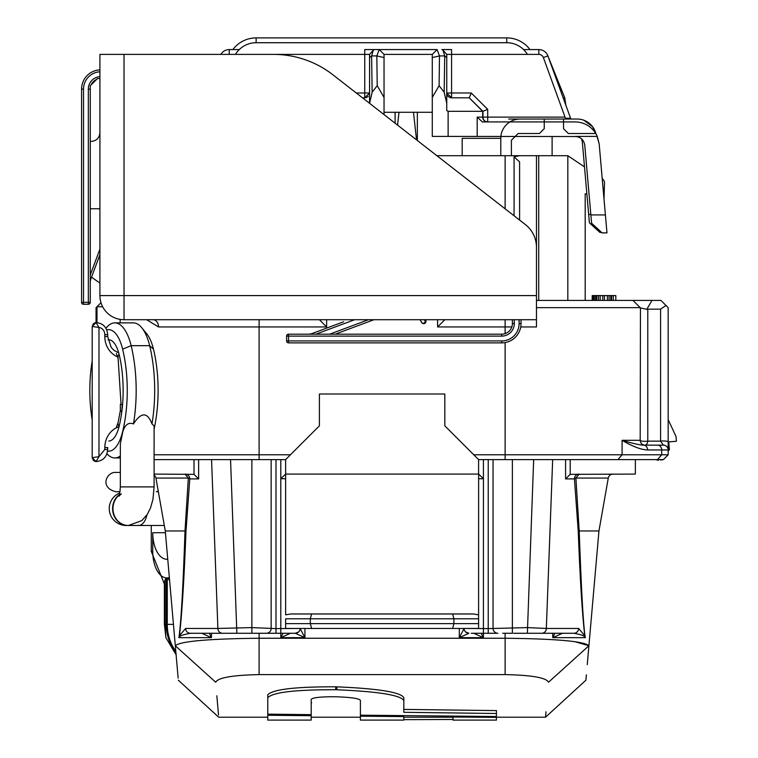 <?xml version="1.0" encoding="UTF-8"?>
<svg xmlns="http://www.w3.org/2000/svg" width="758" height="758" viewBox="0 0 758 758"><rect width="100%" height="100%" fill="white"/><g stroke="black" fill="none" stroke-linecap="round" stroke-linejoin="round"><path stroke-width="1.14" d="M536.475 307.653L640.188 307.653L632.958 300.414L640.453 307.909L640.188 440.313A4.823 1.004 0 0 0 642.784 441.203A4.823 1.004 0 0 0 647.777 441.137A4.823 2.805 -90 0 1 645.011 445.136L663.345 445.136L660.578 441.137L647.777 441.137L647.777 309.169L660.578 309.169L665.979 305.465L660.938 300.414L536.475 300.414M146.673 319.715L158.507 326.954L259.103 326.954L259.103 319.715L230.157 319.715M124.028 319.715L536.475 319.715L536.475 326.954L536.475 247.354A28.946 28.946 0 0 0 525.303 224.51L332.819 74.729A96.474 96.474 0 0 0 273.572 54.396L124.028 54.396L124.028 319.715A24.123 24.123 0 0 1 99.914 295.592L536.475 295.592M324.225 319.715L439.991 319.715M534.485 155.703L519.6 155.703L514.076 156.821L519.59 161.89L519.59 220.066M99.914 295.592L99.914 54.396L124.028 54.396M436.873 155.703L567.827 155.703L584.503 166.893L567.827 155.703L584.503 166.893L567.827 155.703L584.503 166.893L567.827 155.703L567.827 300.414M576.753 136.535L448.13 136.402L448.13 111.322L446.756 110.592L446.746 103.344L444.169 92.22L439.1 85.692L439.488 55.921L437.101 49.573L432.287 54.386L384.041 54.396L384.041 112.288L432.278 112.288L432.278 136.402L432.278 54.396L432.278 112.288M413.47 112.288L416.53 139.87M397.571 125.117L398.992 112.288M536.475 155.703L536.475 290.769M640.453 307.909L646.811 309.321L651.994 300.414M647.777 309.169L646.811 309.321M473.769 454.781L668.168 454.781A4.823 1.004 0 0 1 668.063 454.999A4.823 1.004 0 0 0 668.168 454.781L668.168 307.653L665.979 305.465L668.168 307.653L668.168 419.638L676.003 436.447L676.42 441.251L668.736 441.923L669.409 449.608L668.168 451.076M635.915 459.604L642.083 459.604L635.915 459.604M655.755 459.604L658.228 460.277L657.442 459.604M660.635 460.059L663.345 459.604L617.922 459.604L622.091 454.781L622.091 440.313C632.722 446.566 641.23 449.778 647.616 449.958L668.168 449.958A4.823 4.823 0 0 0 663.345 445.136A4.823 4.823 0 0 1 668.168 449.958L668.168 441.952A4.823 1.004 0 0 0 665.571 441.061A4.823 1.004 0 0 0 660.578 441.137L660.578 309.169M505.122 459.613L512.361 459.613M533.66 459.613L552.667 459.613M565.582 459.613L617.922 459.613M304.924 628.448L304.924 637.677L295.317 633.271L280.811 633.271L290.456 633.271L280.811 637.677L304.924 637.677L300.102 628.448L275.988 628.609L251.864 627.605L217.887 628.448L211.558 459.604L285.633 459.604L280.811 459.604L280.792 478.705L285.633 474.082L285.633 459.604L319.402 425.844L319.402 393.999L444.823 393.999L444.823 425.844L478.592 459.604L552.667 459.604L546.338 628.448L527.369 627.605L488.237 628.609L464.114 628.448L459.291 637.677L483.414 637.677L481.178 633.271M194.02 459.604L154.101 459.604L198.643 459.604L198.643 478.904L194.02 474.366L194.02 459.604L215.831 459.604M256.687 459.604L251.864 459.604L259.103 459.604L259.103 454.781L154.101 454.781M158.507 326.954A7.239 5.391 90 0 0 153.116 319.715M319.402 319.715L326.632 326.954L259.103 326.954L259.103 454.781L290.456 454.781M437.584 319.715L437.584 326.954L444.823 319.715M668.168 454.781L663.345 459.604L668.168 454.781L668.168 452.166M645.011 445.136A4.823 4.823 0 0 1 640.188 440.313L622.091 440.313C632.693 443.439 639.809 445.041 643.447 445.136A4.823 4.178 90 0 1 647.616 449.958M635.09 443.8L633.044 443.269M668.168 307.653L668.168 419.638M96.048 307.653L98.057 305.654L96.048 307.653L98.057 305.654L96.048 307.653L96.048 322.605L92.192 326.471L92.192 457.68L98.976 456.667L96.086 461.537A12.062 11.019 90 0 0 96.247 461.537L93.442 460.523L92.192 457.68L96.029 461.537M102.643 306.744L96.986 306.734L100.985 302.726L98.057 305.654M96.986 306.734L96.986 322.633M117.736 356.942A21.707 19.831 -90 0 1 104.822 336.599L104.822 334.666L107.683 334.666C107.02 327.361 103.211 323.334 96.247 322.605A12.062 11.019 90 0 0 96.086 322.614L98.976 327.484L92.192 326.471L92.192 327.759M124.028 310.069L124.028 305.247M99.914 78.519L97.498 78.519L90.259 85.758L90.259 208.763L99.914 208.763M90.259 261.216L90.259 208.763L90.259 302.347L88.335 302.347L88.335 304.28A1.933 1.933 0 0 0 90.259 302.347M602.354 178.869L602.354 178.869A4.823 4.823 0 0 1 604.496 182.877L604.022 199.269M585.195 300.414L585.195 193.783L586.881 194.086M592.197 300.414L592.197 295.592L615.828 295.592L615.828 300.414M611.611 300.414L611.611 295.592M611.185 300.414L611.185 295.592M610.768 300.414L610.768 295.592M609.072 300.414L609.072 295.592M607.385 300.414L607.385 295.592M604.429 300.414L604.429 295.592M602.743 300.414L602.743 295.592M600.213 300.414L600.213 295.592M598.526 300.414L598.526 295.592M596.84 300.414L596.84 295.592M596.413 300.414L596.413 295.592M613.298 300.414L613.298 295.592M595.144 300.414L595.144 295.592M593.884 300.414L593.884 295.592M593.04 300.414L593.04 295.592M592.614 300.414L592.614 295.592M570.196 459.604L635.365 459.604L635.365 474.082L570.196 474.366L570.196 459.604L552.667 459.604M468.88 633.271L468.899 633.271A4.823 4.823 90 0 1 464.114 628.448L478.592 628.448L478.63 474.082L483.433 478.705L483.414 637.677L473.769 633.271L488.237 633.271L488.237 459.604L493.06 459.604L493.06 628.448A4.823 4.823 0 0 0 497.883 633.271L471.324 633.271M478.592 623.626L453.909 623.626L453.909 618.793L452.621 613.971L473.362 613.971L290.864 613.971L285.633 614.833L285.633 474.082L478.592 474.082L478.592 459.604L483.414 459.604L483.433 478.705L478.592 478.743M249.884 633.271L266.333 633.271A4.823 4.823 0 0 0 271.156 628.448L271.156 459.604L275.988 459.604L275.988 633.271L190.353 633.271A4.823 4.719 -90 0 1 185.634 628.448L179.447 635.697L178.926 637.677L211.416 637.677L201.732 633.271L190.353 633.271C182.839 634.73 179.314 635.934 179.788 636.891A4.823 4.103 -160 0 1 179.447 635.697C181.948 614.151 184.118 579.453 185.956 531.595L185.009 530.96C183.123 586.692 181.096 622.261 178.926 637.677L179.788 636.891M507.528 459.604L512.361 459.604L512.361 633.271L502.725 633.271M542.292 459.604L548.385 459.604M172.549 530.97L165.272 530.96L175.316 645.75C179.333 691.694 179.333 691.694 175.316 645.75C180.101 641.306 208.024 638.805 259.103 638.245L505.122 638.245C556.192 638.805 584.124 641.306 588.909 645.75L598.953 530.96L588.909 645.75L574.735 641.656M165.272 530.96L185.009 530.96L188.325 478.071L155.949 478.071A4.823 4.823 0 0 0 154.101 475.058A4.823 4.823 0 0 1 155.949 478.071L165.272 530.96L175.316 645.731M154.101 474.082L194.02 474.366M473.399 474.082L461.764 474.082M290.826 474.082L302.461 474.082M562.483 633.271L552.8 637.677L585.29 637.677L584.437 636.891C584.446 635.754 580.922 634.55 573.863 633.271L513.554 633.271M536.749 633.271L564.918 633.271M564.871 633.271L564.123 633.271M527.53 633.271L530.6 633.271M533.471 633.271L535.65 633.271M502.942 633.271L512.361 633.271M491.222 633.271L493.221 633.271M495.675 633.271L497.286 633.271M285.633 478.743L280.792 478.705L280.811 633.271L275.988 633.271L280.811 633.271L280.811 637.677L283.047 633.271M290.456 633.271L292.844 633.271M266.92 633.271L268.522 633.271M270.957 633.271L273.96 633.271M199.307 633.271L227.656 633.271M228.565 633.271L230.754 633.271M233.616 633.271L236.686 633.271M200.112 633.271L199.345 633.271M459.291 628.448L459.291 637.677L468.908 633.271A4.823 4.804 -90 0 1 464.095 628.486M298.548 631.992A4.823 4.823 0 0 0 300.102 628.448A4.823 4.823 90 0 1 295.279 633.271A4.823 4.823 0 0 0 298.548 631.992L295.317 633.271A4.823 4.804 -90 0 0 300.121 628.486M266.333 633.271A4.823 4.823 90 0 0 271.156 628.448L271.156 628.448A4.823 4.823 90 0 1 266.333 633.271L275.988 633.271M209.36 633.271L211.416 637.677L211.52 633.271M554.856 633.271L552.8 637.677L552.705 633.271M570.196 474.366L565.582 478.904L574.441 478.904L578.259 531.595L579.207 530.96L598.953 530.96L608.276 478.071A4.823 4.823 0 0 1 613.023 474.082A4.823 4.823 0 0 0 608.276 478.071A4.823 4.823 0 0 1 613.023 474.082A4.823 4.823 0 0 0 608.276 478.071L575.9 478.071L579.207 530.96C581.377 591.297 583.404 626.866 585.29 637.677L584.769 635.697L578.581 628.448L546.338 628.448A4.823 4.719 -90 0 1 541.619 633.271M578.259 531.595C580.097 579.415 582.267 614.122 584.769 635.697A4.823 4.103 -20 0 1 584.437 636.891M573.863 633.271A4.823 4.719 -90 0 0 578.581 628.448M488.237 633.271L497.873 633.271A4.823 4.823 -90 0 1 493.06 628.448M465.611 631.935L468.899 633.271A4.823 4.823 0 0 1 464.114 628.448M473.362 613.971L478.592 614.833L478.592 618.793L310.316 618.793L311.604 613.971L452.621 613.971M285.633 623.626L285.633 618.793L310.316 618.793L310.316 623.626L311.604 628.448L285.633 628.448L285.633 623.626L453.909 623.626L452.621 628.448L311.604 628.448M185.956 531.595L189.784 478.904A4.823 1.393 3.7 0 0 188.325 478.071L185.066 474.082A4.823 4.719 90 0 1 189.784 478.904L198.643 478.904M259.103 633.271L259.103 674.601C232.431 675.17 217.963 677.709 215.679 682.219C219.697 728.855 219.697 728.855 215.679 682.219L175.316 645.75L178.149 678.107M216.845 695.778L218.512 715.059M259.103 674.601L505.122 674.601C531.784 675.17 546.262 677.709 548.536 682.219C544.519 728.855 544.519 728.855 548.536 682.219L588.909 645.75C584.882 691.694 584.882 691.694 588.909 645.75L587.26 664.614M496.433 717.21L545.523 717.21L585.887 680.22L586.36 674.857M545.523 717.21L545.997 711.753M574.441 478.904A4.823 1.393 176.3 0 1 575.9 478.071L579.159 474.082A4.823 4.719 90 0 0 574.441 478.904M267.782 715.258L267.782 720.1L311.197 720.1L311.197 715.704L267.782 715.258L267.782 697.701C272.861 692.272 295.506 689.619 335.718 689.742L335.718 686.814C295.459 686.701 272.804 689.354 267.782 694.783L267.782 711.25M335.718 686.814L336.846 686.843C378.375 688.605 400.698 692.206 403.815 697.644L403.815 709.412L496.433 710.597L496.433 716.518L360.401 715.182L360.401 700.392C359.32 698.516 351.342 697.313 336.486 696.801L334.979 696.763C320.88 696.697 312.95 697.55 311.197 699.312L311.197 714.652L267.782 714.15M311.197 703.291L311.623 702.732M453.019 717.011L496.433 717.362L496.433 720.1L453.019 720.1L453.019 716.111M403.815 719.655L453.019 719.484M403.815 716.585L403.815 720.1L360.401 720.1L360.401 716.187L403.815 716.585L403.815 715.628M335.718 689.742L336.846 689.771C378.384 691.533 400.707 695.133 403.815 700.563L403.815 712.312L496.433 713.496M496.433 717.362L496.433 716.518M360.401 716.187L360.401 715.182M403.815 700.563L403.815 697.644M267.782 697.701L267.782 694.783M311.197 715.704L311.197 714.652M478.592 628.448L452.621 628.448M290.864 613.971L311.604 613.971M512.361 319.715L512.361 323.571A10.612 10.612 0 0 1 501.739 334.183L288.523 334.183A1.933 1.933 0 0 0 286.6 336.116L288.523 336.116L288.523 334.183A1.933 1.933 0 0 0 286.6 336.116L286.6 340.939A1.933 1.933 0 0 0 288.523 342.872L288.523 340.939L286.6 340.939A1.933 1.933 0 0 0 288.523 342.872L501.739 342.872A19.291 19.291 0 0 0 521.04 323.571L521.04 319.715M335.178 334.183L373.978 319.715M343.582 321.78L312.125 333.52A10.612 10.612 0 0 1 308.411 334.183A10.612 10.612 0 0 0 312.125 333.52L312.372 334.183M424.793 323.41L424.84 323.391A1.933 1.923 -118.5 0 0 425.844 321.695L424.158 319.715M424.12 323.638L422.073 323.06L420.103 319.715L421.571 322.415A1.933 1.81 -28.5 0 0 425.162 321.496M421.969 322.955L422.613 323.429M422.784 323.505L423.504 323.675M423.428 323.666L424.508 323.533M81.58 302.347A1.933 1.933 0 0 0 83.513 304.28L83.513 302.347L81.58 302.347L81.58 89.131A19.291 19.291 0 0 1 99.914 69.859A19.291 19.291 0 0 0 81.58 89.131L83.513 89.131A17.368 17.368 0 0 1 99.914 71.792M83.513 304.28L88.335 304.28M91.159 84.858A10.612 10.612 0 0 1 96.598 79.419M90.259 282.459A10.612 10.612 0 0 1 90.932 278.745L99.914 254.679M92.192 360.912A77.667 31.59 -90 0 0 92.192 419.923M107.57 451.114A40.041 16.288 -90 0 0 121.792 434.789A40.041 16.288 -90 0 0 122.625 431.69A80.5 32.736 -90 0 0 122.625 349.144A40.041 16.288 -90 0 0 106.755 329.91M120.332 486.892L154.101 486.892L154.101 425.816L151.97 423.921C147.412 411.888 141.234 411.888 133.455 423.921C128.472 422.111 124.918 424.717 122.805 431.766L120.332 443.932L120.332 486.892C119.878 493.183 119.385 496.291 118.845 496.215L121.337 493.799M106.935 453.748A46.788 19.035 -90 0 0 114.818 457.955A46.788 19.035 -90 0 0 120.332 455.946M133.455 423.921A87.246 35.484 -90 0 0 131.153 345.686A46.788 19.035 -90 0 0 114.818 322.88A46.788 19.035 -90 0 0 106.347 327.778L105.94 328.271M151.97 423.921A87.246 35.484 -90 0 0 149.667 345.686A46.788 19.035 -90 0 0 141.803 327.778A46.788 19.035 -90 0 0 133.323 322.88L114.818 322.88M154.101 429.019A80.5 32.736 -90 0 0 153.476 349.144A40.041 16.288 -90 0 0 146.749 333.823L141.803 327.778M107.958 339.811A29.913 12.166 90 0 1 119.091 354.337A70.361 28.624 90 0 1 121.792 411.746L120.342 410.599L118.106 422.509A16.884 7.912 -166.3 0 0 119.091 426.498A29.913 12.166 90 0 1 108.83 441.061M119.091 426.498A70.361 28.624 90 0 0 121.792 411.746L122.199 404.402L120.332 404.402L120.332 410.656M127.126 525.455A16.884 16.884 0 0 1 126.141 525.484A16.884 16.884 0 0 0 127.126 525.455A16.884 16.884 -90 0 1 109.256 508.599A16.884 16.884 0 0 1 119.792 492.956M128.206 525.484A16.884 15.425 -90 0 1 128.017 525.484L126.141 525.484A16.884 16.884 0 0 1 109.256 508.599A16.884 16.884 0 0 0 126.141 525.484L128.017 525.484A16.884 15.425 -90 0 1 112.591 508.599A16.884 15.425 90 0 1 119.423 494.586M158.232 491.023A9.646 5.117 90 0 1 156.319 491.715L158.356 491.715M175.913 652.629A41.008 34.773 -90 0 1 166.343 624.374L164.391 624.374L164.391 582.362L165.092 579.813L165.092 624.374L165.907 637.677L176.102 654.77M165.092 579.813L166.343 577.89L166.343 624.374L167.272 624.374A41.008 34.773 90 0 0 175.799 651.283M173.44 624.374L167.272 624.374L167.272 577.89L169.593 580.41M120.332 472.424L115.728 472.424L120.332 472.424M582.277 141.67L581.746 139.69M563.535 119.034L563.535 128.689L568.358 133.512L595.845 133.512A19.291 19.291 0 0 0 577.16 119.034L520.073 119.034A19.291 19.291 0 0 0 500.782 138.335L500.782 155.703M529.984 49.573L537.962 49.573L529.984 49.573A28.946 28.946 0 0 0 506.751 37.9L256.119 37.9A28.946 28.946 0 0 0 232.886 49.573L229.238 49.573A9.646 9.646 0 0 0 220.881 54.396M527.416 54.396A24.123 24.123 0 0 0 506.751 42.723L506.751 37.9L256.119 37.9L506.751 37.9L256.119 37.9L506.751 37.9L256.119 37.9L256.119 42.723A24.123 24.123 0 0 0 235.454 54.396M511.394 155.703L511.394 140.268L518.14 133.512L539.421 133.512L544.244 128.689L544.244 119.034M578.885 119.12L580.287 119.29L578.885 119.12M583.167 120.001L583.717 120.19M595.845 133.512L592.472 126.595L583.736 120.19M508.713 119.034L520.073 119.034L508.713 119.034M557.367 119.034L559.167 119.034M506.751 42.723L256.119 42.723M462.191 155.703L462.191 138.335L500.782 138.335M601.596 232.403L599.881 232.403L589.392 222.786L582.352 142.314M232.886 49.573L229.238 49.573L232.886 49.573M471.239 92.988L469.23 97.81L451.579 97.81L451.579 92.988L471.239 92.988L487.697 109.323L482.941 111.312L482.941 117.111A4.823 4.756 90 0 0 487.697 121.934L487.697 117.111L565.042 117.111L543.372 57.57L547.901 55.921L570.878 119.034L565.894 105.362L570.878 119.034L565.894 105.362L570.878 119.034L565.894 105.362L564.757 97.81L547.901 55.921A9.646 9.646 0 0 0 538.843 49.573L523.589 49.573M602.231 178.784L599.18 143.954L602.231 178.784L599.18 143.954L597.266 136.402A24.123 24.123 0 0 0 575.151 121.934L482.382 121.934L477.18 117.111L487.697 117.111L487.697 109.323M596.726 135.256L599.18 143.954L606.969 232.886L602.127 232.886L591.591 223.231L584.769 145.214C583.821 139.794 580.619 136.857 575.151 136.402L597.266 136.402M448.13 136.402L432.278 136.402M437.101 49.573L379.218 49.573L376.83 55.921L377.219 85.692L372.15 92.22L369.572 103.344L369.572 54.396L229.238 54.396A4.823 4.823 0 0 0 229.21 54.396M372.15 92.22L371.609 55.921L373.287 50.208L374.395 49.573L379.218 49.573L384.031 54.386L384.041 97.45L377.219 85.692M384.041 114.591L384.041 97.45M384.041 57.57L376.83 55.921L371.609 55.921L369.572 57.57M439.1 85.692L432.278 97.45M543.372 57.57A4.823 4.823 0 0 0 538.843 54.396L446.756 54.396L446.746 57.57L444.709 55.921L444.169 92.22M446.746 57.57L446.746 103.344M432.278 57.57L439.488 55.921L444.709 55.921L443.032 50.208L441.923 49.573M446.756 110.592L446.756 92.988L451.579 92.988L451.579 49.573L441.961 49.573M446.756 56.594L446.756 92.988L451.579 97.81A4.823 4.823 0 0 1 450.963 97.773M450.65 97.725A4.823 4.823 0 0 1 449.702 97.431M448.783 96.92A4.823 4.823 0 0 1 448.025 96.257M447.969 96.2A4.823 4.823 0 0 1 447.457 95.508M447.068 94.703A4.823 4.823 0 0 1 446.832 93.859M239.282 49.573L229.238 49.573L229.238 54.396M374.357 49.573L364.74 49.573L364.74 92.988L369.572 92.988L369.572 103.325M538.843 54.396L538.843 49.573L537.962 49.573M369.572 56.594L369.572 92.988L364.74 97.81L362.485 97.81M565.042 117.111L565.421 119.034M482.941 111.312L448.13 111.322M477.18 136.402L477.18 117.111M564.757 97.81L563.156 97.81M562.853 93.12L556.997 78.86M469.249 97.801L482.893 111.322M365.64 97.735A4.823 4.823 0 0 0 366.55 97.46M367.44 96.986A4.823 4.823 0 0 0 368.217 96.342M369.241 94.75A4.823 4.823 0 0 0 369.487 93.878M364.74 97.81L364.74 92.988L356.279 92.988M514.076 156.821L514.076 215.774M124.028 300.414L124.028 295.592M505.122 208.801L505.122 155.703M538.72 155.703L538.72 300.414M622.091 440.313L622.091 449.229M326.632 319.715L326.632 326.954M437.584 326.954L505.122 326.954L505.122 319.715M505.122 459.604L505.122 342.569M505.122 333.634L505.122 326.954L511.802 326.954M520.746 326.954L536.475 326.954M657.527 445.136A4.823 4.178 90 0 1 661.706 449.958L661.706 454.781L657.527 459.604M120.171 322.88L120.171 319.402M104.822 336.599L107.683 336.599L107.683 334.666M104.822 334.666A7.239 6.614 90 0 0 98.976 327.484L98.976 456.667L104.822 449.475L104.822 447.552A21.707 19.831 -90 0 1 119.034 426.726M104.822 447.552L107.683 447.552L107.683 449.475L104.822 449.475M92.609 457.68A3.856 3.525 90 0 0 96.086 461.537M96.086 322.614A3.856 3.525 90 0 0 92.609 326.471M395.108 123.203L395.108 112.288M417.355 112.288L417.355 140.514M505.122 674.601L505.122 633.271M295.279 633.271A4.823 4.823 90 0 0 300.102 628.448M251.864 633.271L251.864 459.604M236.856 633.271L230.555 459.604M222.606 633.271A4.823 4.719 -90 0 1 217.887 628.448L185.634 628.448M512.361 632.845L512.361 629.282M527.369 633.271L533.66 459.604M565.582 478.904L565.582 459.604M336.846 689.771L336.846 686.843M514.284 319.715L514.284 323.571A12.545 12.545 0 0 1 501.739 336.116L288.523 336.116L288.523 340.939L501.739 340.939A17.368 17.368 0 0 0 519.107 323.571L519.107 319.715M501.739 340.939L501.739 342.872M519.107 323.571L521.04 323.571M514.284 323.571L512.361 323.571M501.739 336.116L501.739 334.183M329.654 334.183L368.454 319.715M354.649 319.715L315.849 334.183M83.513 89.131L83.513 302.347L88.335 302.347L88.335 89.131A12.545 12.545 0 0 1 99.914 76.624M88.335 89.131L90.259 89.131M90.259 275.021L99.914 249.155M90.932 278.745L90.259 278.499M122.625 349.144L131.153 345.676L149.667 345.676L153.476 349.144M119.091 354.337A16.884 7.912 166.3 0 0 118.106 358.326L121.043 404.402M154.101 486.892L152.936 499.446L150.548 507.898L147.27 514.436L141.803 520.613L128.386 525.484A16.884 15.425 -90 0 1 112.961 508.599A16.884 15.425 -90 0 1 119.319 494.946M146.9 514.995A16.884 8.944 90 0 1 138.619 525.484L128.017 525.484M164.287 525.398A16.884 8.944 90 0 1 163.396 525.484L138.619 525.484M164.391 584.03L151.278 551.379L152.746 551.379A26.53 14.061 -90 0 0 166.343 577.89M152.746 551.379L152.746 532.722L165.424 532.722M167.745 559.196A26.53 14.061 90 0 1 152.746 532.722M167.272 577.89A26.53 14.061 -90 0 0 169.337 577.473M588.663 214.419L590.823 214.419M487.498 121.934A4.823 4.804 90 0 1 482.694 117.111L482.694 111.322L469.23 97.81M570.603 118.276L565.316 118.276M590.87 214.931L605.396 214.931M668.063 454.99L663.345 459.604M118.712 352.877L114.126 350.461L111.246 347.515L107.683 336.599M96.247 461.537C103.211 460.807 107.02 456.79 107.683 449.475M96.247 322.605L93.537 323.543L92.192 326.385M91.225 141.395C96.456 140.931 99.345 138.032 99.914 132.716M91.519 277.182L99.914 283.056M552.108 155.703L552.108 136.402M200.586 633.271L199.449 633.271M251.978 633.271L255.133 633.271M257.938 633.271L260.07 633.271M564.767 633.271L563.611 633.271M504.174 633.271L506.325 633.271M509.139 633.271L512.294 633.271M178.329 680.22L218.692 717.21L267.782 717.21M311.197 717.21L360.401 717.21M403.815 717.21L453.019 717.21M425.92 321.657L425.92 319.715M425.92 321.648L424.906 323.353M116.353 427.341L118.106 422.509M118.106 358.326L116.353 353.493M114.818 457.955L120.332 457.955M164.391 624.374L165.917 637.677M151.278 551.379L151.278 525.484M120.001 491.715L115.728 491.715C98.862 487.328 107.172 471.523 115.728 472.424M164.306 525.474L163.396 525.484M446.756 54.396L443.042 50.208M369.572 54.396L373.287 50.208M379.218 49.573L374.395 49.573"/></g></svg>
